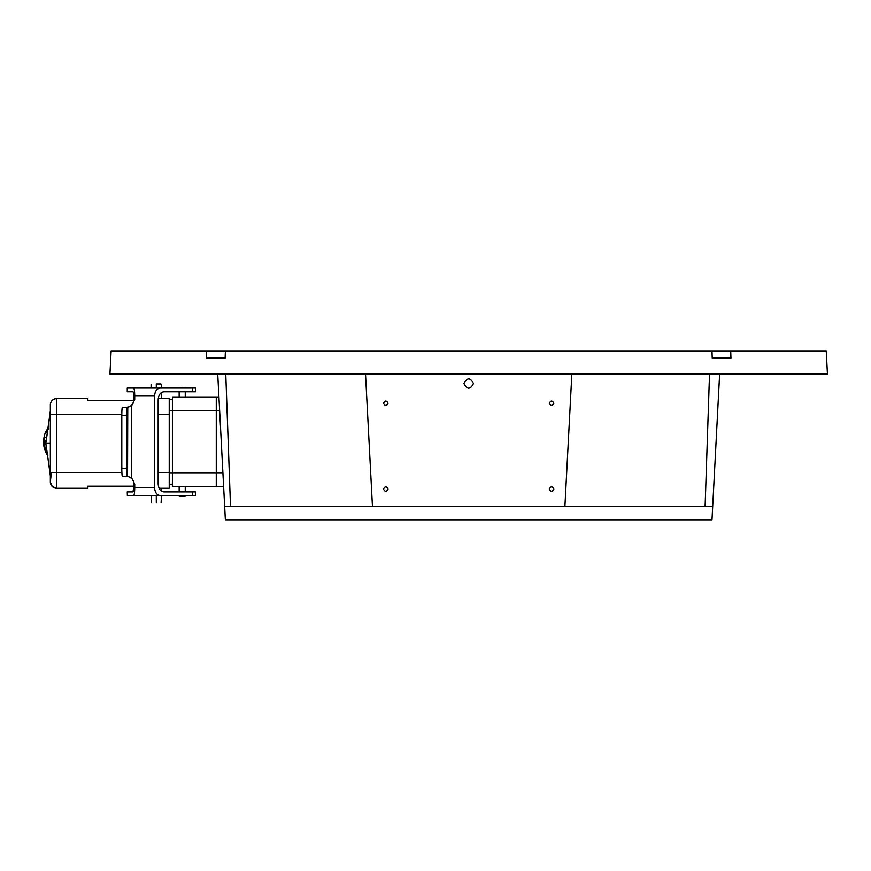 <?xml version="1.0" encoding="UTF-8"?>
<svg xmlns="http://www.w3.org/2000/svg" width="871" height="871" viewBox="0 0 871 871"><rect width="100%" height="100%" fill="white"/><g stroke="black" fill="none" stroke-linecap="round" stroke-linejoin="round"><path stroke-width="1.31" d="M473.454 383.534C470.275 377.383 467.096 377.383 463.916 383.534C467.096 389.685 470.275 389.685 473.454 383.534M365.526 374.105L372.461 506.541L564.898 506.541L571.844 374.105L109.92 374.105L111.118 351.22L206.656 351.22L206.394 358.112L225.121 358.112L225.382 351.22L826.252 351.22L827.45 374.105L571.844 374.105M388.052 489.056C386.539 486.116 385.026 486.116 383.501 489.056C385.026 491.995 386.539 491.995 388.052 489.056M388.052 403.24C386.539 400.301 385.026 400.301 383.501 403.24C385.026 406.18 386.539 406.18 388.052 403.24M553.858 403.24C552.345 400.301 550.831 400.301 549.307 403.24C550.831 406.18 552.345 406.18 553.858 403.24M553.858 489.056C552.345 486.116 550.831 486.116 549.307 489.056C550.831 491.995 552.345 491.995 553.858 489.056M372.461 506.541L224.674 506.541L217.728 374.105M224.674 506.541L225.36 519.78L711.999 519.78L712.696 506.541L564.898 506.541M712.696 506.541L719.631 374.105M705.107 506.541L709.527 374.105M225.371 351.22L206.656 351.22M730.715 351.22L730.965 358.112L712.238 358.112L711.988 351.22M216.269 486.323L223.607 486.323L216.269 486.323L216.269 397.328L218.948 397.328M172.404 486.312L216.269 486.312L172.404 486.312L172.404 410.568L219.644 410.568M172.404 397.296L179.154 397.296L172.404 397.296L172.404 410.568L169.224 410.568M216.269 397.285L185.251 397.296L216.269 397.285M179.154 391.754L179.154 397.318L185.251 397.318L185.251 391.754M182.202 387.464L185.251 387.443L182.202 387.464M169.224 398.537L161.505 398.537L169.224 398.537L169.224 488.239L159.143 488.239L169.224 488.239M127.068 407.388A7.948 0.566 90 0 0 126.502 415.336L126.502 468.315A7.948 0.566 90 0 0 127.068 476.252L122.365 476.252A7.948 0.566 -90 0 1 121.798 468.315L121.798 415.336A7.948 0.566 -90 0 1 122.365 407.388L127.754 407.367L131.717 405.614L134.722 399.441L134.722 396C134.657 391.079 134.286 388.433 133.601 388.052L127.253 388.031L129.627 388.031L127.253 388.041L127.253 391.743L132.936 391.754C133.611 392.102 133.982 394.672 134.058 399.441L133.96 400.627L87.884 400.627L133.96 400.649M151.097 384.361L151.086 388.041L129.627 388.041L195.616 388.031L160.656 388.052C157.052 388.237 155.016 390.883 154.537 396L154.537 487.64C155.016 492.757 157.052 495.403 160.656 495.588L127.351 495.577L127.253 491.854L132.936 491.854L134.014 486.16L87.884 486.16L87.884 488.239L56.604 488.239L56.604 398.537L87.884 398.537L87.884 400.649M161.505 490.983L164.281 491.854L195.616 491.854L164.281 491.875C160.689 491.701 158.642 489.045 158.163 483.938L158.163 399.702C158.642 394.596 160.689 391.939 164.281 391.754L195.616 391.754L195.616 388.031L195.616 391.754M129.627 491.854L133.013 491.865L129.627 491.865M185.251 486.312L185.251 491.865L195.616 491.854L195.616 495.577L133.601 495.588C134.286 495.207 134.657 492.561 134.722 487.64L134.722 484.2L131.717 478.027L127.547 476.252L127.754 407.367M163.835 491.854L171.794 491.865L163.988 491.865M185.251 491.854L195.616 491.865M151.086 495.588L151.5 502.839M161.091 502.839L161.505 495.588M50.344 410.938L45.825 443.372L50.344 443.383L50.344 404.797C50.67 401.052 52.75 398.962 56.604 398.537M45.825 443.372L47.361 453.933L45.793 443.372L47.361 432.811M56.604 488.217C52.75 487.793 50.67 485.713 50.344 481.968A6.26 6.26 180 0 0 56.604 488.239L52.216 486.443L50.355 482.088L50.344 443.383M47.578 432.092L45.379 432.081L48.438 428.913M45.793 443.818L44.062 437.209L45.379 432.081M46.305 437.209L44.062 437.209M47.132 453.17A23.038 22.254 -90 0 1 44.563 439.093M50.344 404.797L50.344 404.819A6.26 6.26 0 0 1 56.604 398.57A6.26 6.26 0 0 0 50.344 404.819L50.344 472.605L121.886 472.605M51.367 472.605L50.344 481.968L50.344 472.605M161.505 392.625L161.505 398.559L158.228 398.559M156.29 383.948L156.29 383.959C162.485 383.948 162.485 383.948 156.29 383.948C162.485 383.948 162.485 383.948 156.29 383.948C150.106 383.948 150.106 383.948 156.29 383.948C150.106 383.948 150.106 383.948 156.29 383.948C162.485 383.959 162.485 383.959 156.29 383.959C162.485 383.959 162.485 383.959 156.29 383.959C150.106 383.959 150.106 383.959 156.29 383.959C150.106 383.959 150.106 383.959 156.29 383.959L156.29 384.372C163.019 384.372 163.019 384.372 156.29 384.372C149.572 384.372 149.572 384.372 156.29 384.372L156.29 388.041M127.253 391.754L127.253 388.041L160.656 388.052M127.547 407.388L126.066 407.388L128.93 406.833C132.087 405.483 133.796 403.11 134.047 399.702L134.058 399.408M127.547 476.252L122.365 476.252M122.365 407.388L126.066 407.388M126.066 476.252L128.93 476.807C132.087 478.146 133.796 480.531 134.047 483.938L134.058 484.2C133.982 488.969 133.611 491.527 132.936 491.875L127.351 491.865M156.29 502.839C150.106 502.839 150.106 502.839 156.29 502.839C162.485 502.839 162.485 502.839 156.29 502.839L156.29 502.415C149.572 502.415 149.572 502.415 156.29 502.415C163.019 502.415 163.019 502.415 156.29 502.415L156.29 495.588M127.351 495.577L127.253 491.865M161.505 384.361L161.505 388.041M185.251 495.577L185.251 496.165L179.154 496.165L179.154 495.577M44.671 434.825A23.038 22.254 -90 0 0 43.55 442.065A23.038 22.254 90 0 0 47.894 455.74M46.119 431.319A23.038 22.254 -90 0 1 48.82 427.171M230.51 506.541L225.774 374.105M222.922 473.073L169.224 473.073M172.404 397.318L216.269 397.318M172.404 399.408L169.224 399.408L172.404 399.408M172.404 399.441L169.224 399.441M50.344 481.99A6.26 6.26 180 0 0 56.604 488.239L87.884 488.239M87.884 398.57L56.604 398.57M169.224 414.204L158.163 414.204M121.798 414.204L50.344 414.204M169.224 398.57L158.228 398.57M127.351 391.754L127.351 388.041M134.722 399.441L134.058 399.441M134.722 396L154.537 396M154.537 487.64L134.722 487.64M131.717 405.614L131.717 478.027M192.611 388.041L192.611 391.754M192.611 491.875L192.611 495.577M126.502 468.315L121.798 468.315M121.798 415.336L126.502 415.336M134.058 484.2L134.722 484.2M151.086 388.02L133.601 388.02L151.086 388.02M169.224 472.605L158.163 472.605M172.404 484.2L169.224 484.2L172.404 484.2M185.251 388.041L185.251 387.464M179.154 388.041L179.154 387.464M87.884 398.537L67.448 398.537M47.361 453.922L50.344 475.816M161.505 491.015L161.505 488.239M179.154 486.312L179.154 491.865"/></g></svg>
